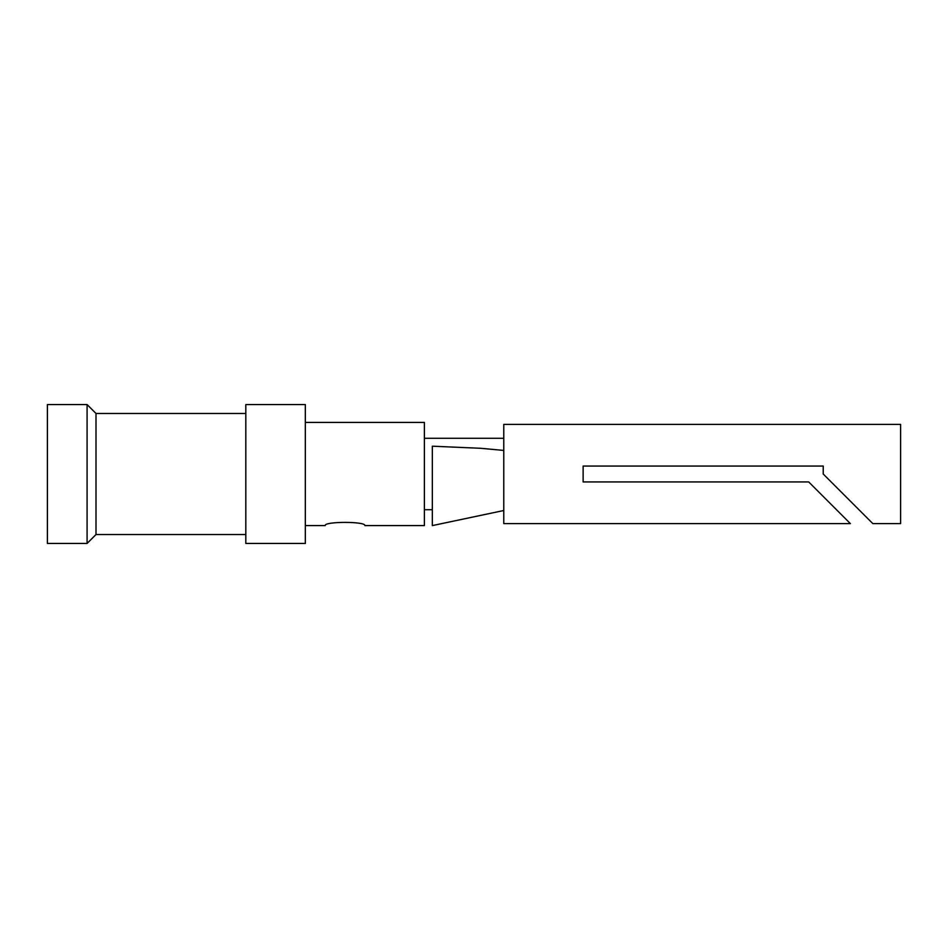 <?xml version="1.0" encoding="UTF-8"?>
<svg xmlns="http://www.w3.org/2000/svg" width="948" height="948" viewBox="0 0 948 948"><rect width="100%" height="100%" fill="white"/><g stroke="black" fill="none" stroke-linecap="round" stroke-linejoin="round"><path stroke-width="1.42" d="M305.339 525.583L325.188 525.583C323.991 521.329 366.07 521.317 364.873 525.583L424.396 525.583L424.396 422.417L305.339 422.417M872.824 523.604L900.6 523.604L900.6 424.396L503.767 424.396L503.767 523.604L850.368 523.604M808.703 481.94L850.368 523.604L808.703 481.94L583.127 481.94L583.127 466.061L823.22 466.061L823.22 474L872.824 523.604L823.22 474M87.086 543.441L87.086 404.559L47.4 404.559L47.4 543.441L87.086 543.441L96.009 534.518L245.816 534.518M87.086 404.559L96.009 413.482L96.009 534.518M245.816 474L245.816 543.441L305.339 543.441L305.339 404.559L245.816 404.559L245.816 474M432.335 525.595L503.767 510.51M503.767 450.43L481.074 448.321L432.335 446.188L432.335 525.583L432.335 446.247M424.396 509.716L432.335 509.716M96.009 413.482L245.816 413.482M424.396 438.284L503.767 438.284"/></g></svg>
